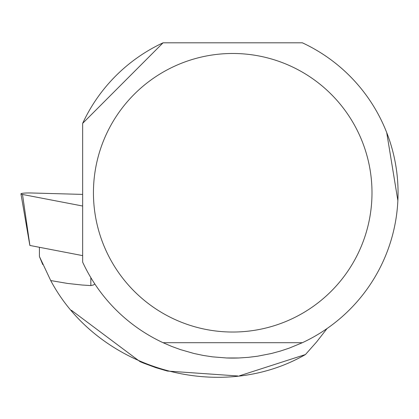 <?xml version="1.0" encoding="UTF-8"?>
<svg xmlns="http://www.w3.org/2000/svg" width="419" height="419" viewBox="0 0 419 419"><rect width="100%" height="100%" fill="white"/><g stroke="black" fill="none" stroke-linecap="round" stroke-linejoin="round"><path stroke-width="0.63" d="M82.663 255.627L29.901 245.455M82.663 194.406L31.854 192.997A10.339 1.095 1.3 0 0 20.95 193.871A10.339 1.095 1.3 0 0 22.506 194.463L82.663 206.028L82.663 194.406M39.423 247.32L39.423 256.507L42.743 264.536M239.432 375.822L305.451 354.542C218.859 404.408 97.627 369.05 50.715 280.552L67.632 283.454L82.077 285.02L90.844 285.58L93.578 284.936L94.767 283.878M305.451 354.542L316.717 341.81L327.04 328.543M50.715 280.552L39.423 256.507M71.382 310.264L140.04 361.634L143.502 363.095L155.795 367.646L167.349 371.056L237.95 375.984M163.064 342.7L171.69 346.413L180.516 349.629L194.06 353.505L203.252 355.438L212.538 356.852L226.579 357.973A165.332 165.332 0 0 0 238.856 357.973L248.231 357.36L257.554 356.213L271.376 353.505L280.442 351.049L289.356 348.084L302.371 342.7L163.064 342.7A165.332 165.332 0 0 1 82.663 262.163L82.663 123.348L163.064 42.811A165.332 165.332 0 0 0 82.663 123.348M397.867 200.575L386.716 132.593M302.371 342.7A165.332 165.332 0 0 0 302.371 42.811L163.064 42.811M371.993 192.756A139.276 139.276 0 0 0 106.311 134.284A139.276 139.276 0 0 0 202.786 328.779A139.276 139.276 0 0 0 371.993 192.756M238.856 357.973L226.579 357.973M22.506 194.463L29.901 245.487M90.844 285.58L90.844 277.645M29.859 245.471L20.95 193.871"/></g></svg>
